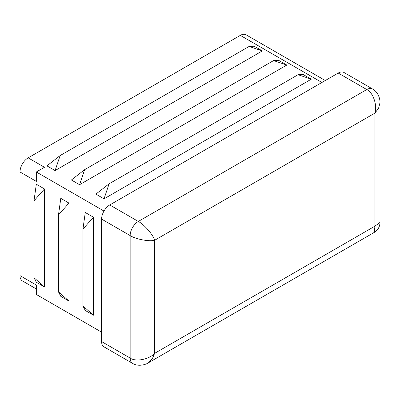 <?xml version="1.0" encoding="UTF-8"?>
<svg xmlns="http://www.w3.org/2000/svg" width="400" height="400" viewBox="0 0 400 400"><rect width="100%" height="100%" fill="white"/><g stroke="black" fill="none" stroke-linecap="round" stroke-linejoin="round"><path stroke-width="0.6" d="M82.95 305.975L85.275 310.485L93.435 315.195L82.95 305.975L82.95 229.11L85.275 212.5L93.435 217.21L82.95 229.11M93.435 315.195L93.435 217.21M58.47 291.845L60.795 296.35L68.955 301.06L58.47 291.845L58.47 214.98L60.795 198.365L68.955 203.075L58.47 214.98M68.955 301.06L68.955 203.075M33.995 277.71L36.32 282.22L44.48 286.93L33.995 277.71L33.995 200.845L36.32 184.235L44.48 188.945L33.995 200.845M44.48 286.93L44.48 188.945M36.32 288.95L22.39 280.905A11.54 6.66 -60 0 1 20 275.625L36.32 285.045L36.32 294.465L101.595 332.155M20 275.625L20 171.985L36.32 181.405L36.32 171.985L44.48 167.275L28.16 157.855L240.3 35.375A11.54 6.66 -60 0 1 246.07 34.805L325.275 80.53M109.105 183.805L298.065 74.715L311.29 79.185L104.04 198.835L109.105 183.805L95.88 194.125L104.04 198.835M311.29 79.185L303.13 74.475L298.065 74.715M84.63 169.675L273.585 60.58L286.81 65.05L79.565 184.705L84.63 169.675L71.405 179.995L79.565 184.705M286.81 65.05L278.65 60.34L273.585 60.58M60.15 155.545L249.105 46.45L262.33 50.92L55.085 170.575L60.15 155.545L46.925 165.86L55.085 170.575M262.33 50.92L254.175 46.21L249.105 46.45M101.595 341.575L130.15 358.06A11.54 6.66 120 0 0 132.54 363.345L103.985 346.855A11.54 6.66 -60 0 1 101.595 341.575L101.595 219.095A11.54 6.66 -60 0 1 109.755 204.96L338.215 73.06A11.54 6.66 -60 0 1 343.985 72.49L372.54 88.975A11.54 6.66 120 0 0 366.77 89.55L338.215 73.06M109.755 204.96L138.31 221.45C144.185 224.42 153.16 234.78 154.63 240.29C149.12 241.775 135.66 239.18 130.15 235.58L130.15 358.06C135.66 362.085 149.12 359.495 154.63 353.35L152.27 358.925L148.16 362.94L374.23 232.42L374.93 226.16L380 222.425C379.85 226.78 377.925 230.11 374.23 232.42M36.32 171.985L103.985 211.05M20 171.985A11.54 6.66 -60 0 1 22.39 163.945A11.54 6.66 -60 0 1 28.16 157.855M372.54 88.975C378.315 91.94 380.27 99.54 380 102.705L378.575 108.27L374.93 113.1C377.495 105.26 373.01 92.305 366.77 89.55L138.31 221.45A11.54 6.66 120 0 0 130.15 235.58L101.595 219.095M374.93 226.16L154.63 353.35L154.63 240.29L374.93 113.1L374.93 226.16M321.895 82.48L240.3 35.375M132.54 363.345L132.54 363.345C137.995 366.865 145.555 364.755 148.16 362.94M380 102.705L380 222.425"/></g></svg>
